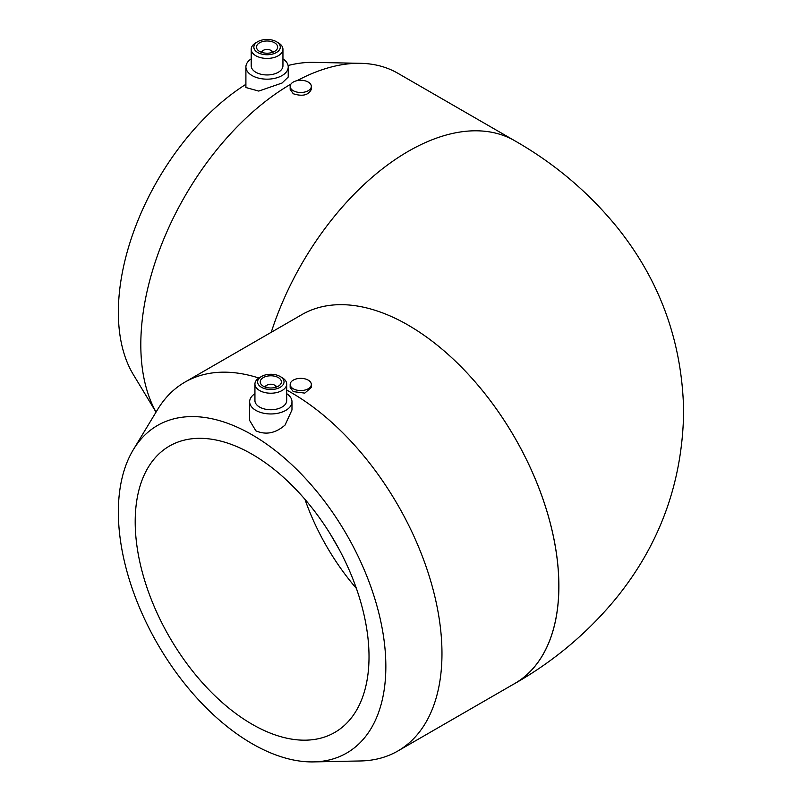 <?xml version="1.0" encoding="UTF-8"?>
<svg xmlns="http://www.w3.org/2000/svg" width="802" height="802" viewBox="0 0 802 802"><rect width="100%" height="100%" fill="white"/><g stroke="black" fill="none" stroke-linecap="round" stroke-linejoin="round"><path stroke-width="1.2" d="M135.197 521.751A165.332 95.458 60 0 1 169.443 446.062A165.332 95.458 60 0 1 334.775 541.52A165.332 95.458 60 0 1 334.775 732.437A165.332 95.458 60 0 1 207.367 688.146A165.332 95.458 60 0 1 135.197 521.751M304.94 499.335A165.332 95.458 -120 0 0 356.399 588.447M330.193 533.871L339.126 549.34M293.261 388.78A10.586 6.105 0 0 0 304.79 390.103A10.586 6.105 0 0 0 311.326 384.459A10.586 6.105 0 0 0 300.74 378.354A10.586 6.105 0 0 0 290.164 384.459A10.586 6.105 0 0 0 293.261 388.78M311.326 384.459L311.326 387.406L304.79 393.12L293.261 391.617L290.164 387.406L290.164 384.459M293.261 90.706A10.586 6.105 0 0 0 304.79 92.029A10.586 6.105 0 0 0 311.326 86.385A10.586 6.105 0 0 0 300.74 80.28A10.586 6.105 0 0 0 290.164 86.385A10.586 6.105 0 0 0 293.261 90.706M311.326 86.385L311.326 89.333C308.58 95.207 302.555 96.691 293.261 93.754L290.164 89.333L290.164 86.385M286.685 393.662A21.163 12.22 180 0 1 291.978 401.742L291.978 409.962L285.081 425.03C275.627 433.28 265.883 435.205 255.848 430.804L249.653 420.469L249.653 401.742A21.163 12.22 180 0 1 254.936 393.662M291.978 401.742A21.163 12.22 180 0 1 278.906 413.03A21.163 12.22 180 0 1 255.848 410.373A21.163 12.22 180 0 1 249.653 401.742M264.72 386.885A6.616 3.82 180 0 1 266.134 385.672L267.066 385.13A5.293 3.058 180 0 1 274.555 385.13A5.293 3.058 180 0 1 276.099 387.186M274.555 385.13L275.487 385.672A6.616 3.82 180 0 1 276.901 386.885M265.522 387.186A5.293 3.058 180 0 1 267.066 385.13M263.327 386.213A10.586 6.105 180 0 1 260.229 381.892A10.586 6.105 180 0 1 270.815 375.787A10.586 6.105 180 0 1 281.392 381.892A10.586 6.105 180 0 1 274.865 387.536A10.586 6.105 180 0 1 263.327 386.213M261.462 387.296A13.223 7.639 180 0 1 261.462 376.499A13.223 7.639 180 0 1 280.169 376.499A13.223 7.639 180 0 1 280.169 387.296A13.223 7.639 180 0 1 261.462 387.296M280.169 376.499L282.033 377.572A15.87 9.163 180 0 1 286.685 384.058A15.87 9.163 180 0 1 276.89 392.519A15.87 9.163 180 0 1 259.587 390.534A15.87 9.163 180 0 1 254.936 384.058A15.87 9.163 180 0 1 259.587 377.572L261.462 376.499M286.685 384.058L286.685 400.579A15.87 9.163 180 0 1 276.89 409.05A15.87 9.163 180 0 1 259.587 407.065A15.87 9.163 180 0 1 254.936 400.579L254.936 384.058M133.322 449.691A189.142 109.202 -120 0 0 118.355 512.037A189.142 109.202 -120 0 0 313.572 761.9A189.142 109.202 -120 0 0 346.675 534.653A189.142 109.202 -120 0 0 133.322 449.691L157.653 409.451A212.951 122.947 60 0 1 184.911 382.143A212.951 122.947 60 0 1 258.866 378.023M286.685 390.063A212.951 122.947 60 0 1 429.591 577.32A212.951 122.947 60 0 1 397.862 750.993A212.951 122.947 60 0 1 360.589 760.958L313.572 761.9M251.196 58.867A21.163 12.22 0 0 0 245.903 66.947A21.163 12.22 0 0 0 258.976 78.235A21.163 12.22 0 0 0 282.033 75.588A21.163 12.22 0 0 0 288.229 66.947A21.163 12.22 0 0 0 282.946 58.867M288.229 66.947L288.229 77.032L282.033 83.047L258.725 91.077L245.903 87.528L245.903 66.947M257.713 41.704L255.848 42.787A15.87 9.163 0 0 0 251.196 49.263L251.196 65.794A15.87 9.163 0 0 0 261.001 74.255A15.87 9.163 0 0 0 278.294 72.27A15.87 9.163 0 0 0 282.946 65.794L282.946 49.263A15.87 9.163 0 0 0 278.294 42.787L276.419 41.704A13.223 7.639 0 0 0 257.713 41.704A13.223 7.639 0 0 0 257.713 52.501A13.223 7.639 0 0 0 276.419 52.501A13.223 7.639 0 0 0 276.419 41.704M251.196 49.263A15.87 9.163 0 0 0 261.001 57.734A15.87 9.163 0 0 0 278.294 55.739A15.87 9.163 0 0 0 282.946 49.263M274.555 51.428A10.586 6.105 0 0 0 277.652 47.107A10.586 6.105 0 0 0 267.066 40.992A10.586 6.105 0 0 0 256.49 47.107A10.586 6.105 0 0 0 263.016 52.752A10.586 6.105 0 0 0 274.555 51.428M273.161 52.1A6.616 3.82 0 0 0 271.748 50.887L270.815 50.346A5.293 3.058 0 0 0 263.327 50.346A5.293 3.058 0 0 0 261.783 52.401M263.327 50.346L262.394 50.887A6.616 3.82 0 0 0 260.981 52.1M272.359 52.401A5.293 3.058 0 0 0 270.815 50.346M288.088 65.503A189.142 109.202 -60 0 1 313.572 62.376L360.589 63.318A212.951 122.947 120 0 0 297.091 80.651M156.029 412.138L133.322 374.574A189.142 109.202 -60 0 1 245.903 84.33M290.946 84.08A212.951 122.947 120 0 0 140.811 344.639A212.951 122.947 120 0 0 156.059 412.088M271.246 332.309A212.951 122.947 120 0 1 514.774 140.771L397.862 73.273A212.951 122.947 120 0 0 360.589 63.318M512.759 684.657A212.951 122.947 -120 0 0 514.774 683.545A212.951 122.947 -120 0 0 547.415 512.879A212.951 122.947 -120 0 0 408.278 325.221A212.951 122.947 60 0 1 547.385 512.889A212.951 122.947 60 0 1 514.734 683.515L397.862 750.993M184.911 382.143L301.823 314.645A212.951 122.947 60 0 1 408.298 325.191L408.268 325.221M514.774 140.771C554.573 163.488 588.748 192.4 617.319 227.527C660.176 281.021 682.291 342.284 683.645 411.306C682.622 481.922 659.976 544.418 615.695 598.793C587.435 633.019 553.791 661.269 514.774 683.545"/></g></svg>

